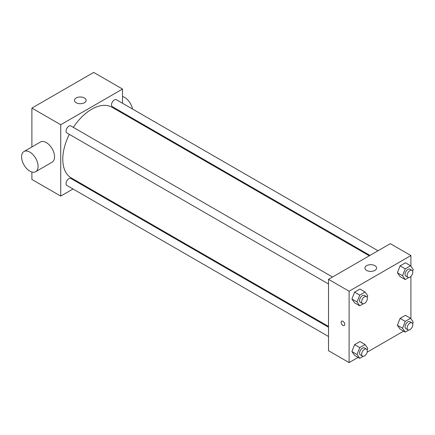 <?xml version="1.0" encoding="UTF-8"?>
<svg xmlns="http://www.w3.org/2000/svg" width="435" height="435" viewBox="0 0 435 435"><rect width="100%" height="100%" fill="white"/><g stroke="black" fill="none" stroke-linecap="round" stroke-linejoin="round"><path stroke-width="0.65" d="M73.026 188.997L60.731 196.093L31.891 179.443L31.891 172.004M31.891 146.959L31.891 108.087L93.688 72.411L122.523 89.061L122.523 103.258M81.742 183.961L81.062 184.353M328.512 283.984L66.876 132.931A4.018 2.322 -60 0 1 66.876 128.287A4.018 2.322 -60 0 1 70.894 125.965L332.53 277.019M328.512 336.5L66.876 185.446A4.018 2.322 -60 0 1 66.876 180.808A4.018 2.322 -60 0 1 70.894 178.486L328.512 327.218M122.523 112.54L122.523 113.323M60.731 196.093L60.731 124.736L122.523 89.061M369.973 255.405L112.36 106.673A4.018 2.322 -60 0 1 112.36 102.029A4.018 2.322 -60 0 1 116.379 99.707L378.015 250.761M328.512 326.435L71.237 177.899A40.781 23.544 -60 0 1 69.323 134.344M73.346 127.379A40.781 23.544 -60 0 1 112.018 107.26L369.293 255.796M24.007 151.516L40.482 142A11.653 6.726 60 0 1 52.135 148.726A11.653 6.726 60 0 1 52.135 162.184L35.659 171.694A11.653 6.726 -120 0 0 35.659 158.242A11.653 6.726 -120 0 0 24.007 151.516A11.653 6.726 -120 0 0 22.218 160.852A11.653 6.726 -120 0 0 29.83 171.118A11.653 6.726 -120 0 0 35.659 171.694M60.731 124.736L31.891 108.087M84.417 97.978A5.824 3.366 180 0 1 86.125 100.36A5.824 3.366 180 0 1 80.296 103.72A5.824 3.366 180 0 1 74.472 100.36A5.824 3.366 180 0 1 78.066 97.25A5.824 3.366 180 0 1 84.417 97.978M122.523 96.499A11.653 6.726 60 0 1 124.584 97.386A11.653 6.726 60 0 1 132.544 109.044M358.114 357.391L349.109 362.589L328.512 350.697L328.512 279.341L390.309 243.665L410.906 255.557L410.906 266.231M403.593 331.133L367.156 352.171M400.075 276.578L397.4 272.772L400.075 265.877L405.425 262.789L400.075 265.877L397.4 272.772L400.075 276.578L405.224 279.553L402.549 275.746L405.224 268.852L410.575 265.758L413.25 269.569L412.625 271.174M354.59 355.357L351.915 351.551L354.59 344.656L359.941 341.562L354.59 344.656L351.915 351.551L354.59 355.357L359.74 358.331L357.064 354.525L359.74 347.625L365.09 344.536L367.771 348.343L367.145 349.952M410.906 276.394L410.906 318.752M349.109 362.589L349.109 291.233L410.906 255.557M400.075 329.099L397.4 325.293L400.075 318.393L405.425 315.304L400.075 318.393L397.4 325.293L400.075 329.099L405.224 332.074L402.549 328.267L405.224 321.367L410.575 318.279L413.25 322.085L412.625 323.694M354.59 302.842L351.915 299.03L354.59 292.135L359.941 289.047L354.59 292.135L351.915 299.03L354.59 302.842L359.74 305.81L357.064 302.004L359.74 295.109L365.09 292.021L367.771 295.827L367.145 297.431M349.109 291.233L328.512 279.341M366.618 270.423A5.824 3.366 180 0 1 364.911 268.042A5.824 3.366 180 0 1 370.74 264.681A5.824 3.366 180 0 1 376.563 268.042A5.824 3.366 180 0 1 372.969 271.152A5.824 3.366 180 0 1 366.618 270.423M344.732 324.385A2.55 1.474 60 0 1 344.205 325.549A2.55 1.474 60 0 1 341.654 324.08A2.55 1.474 60 0 1 341.654 321.133A2.55 1.474 60 0 1 343.617 321.818A2.55 1.474 60 0 1 344.732 324.385M344.205 325.549A2.55 1.474 60 0 1 341.66 324.08A2.55 1.474 60 0 1 341.66 321.133M363.274 303.771L359.74 305.81M366.487 296.621L364.427 295.436A4.018 2.322 120 0 0 361.327 296.512A4.018 2.322 120 0 0 359.576 300.558A4.018 2.322 120 0 0 360.408 302.396L362.464 303.587A4.018 2.322 120 0 0 366.487 301.265A4.018 2.322 120 0 0 366.487 296.621A4.018 2.322 120 0 0 363.388 297.703A4.018 2.322 120 0 0 361.632 301.749A4.018 2.322 120 0 0 362.464 303.587M357.064 302.004L351.915 299.03M359.74 295.109L354.59 292.135M365.09 292.021L359.941 289.047M408.753 277.514L405.224 279.553M411.967 270.363L409.906 269.178A4.018 2.322 120 0 0 406.812 270.255A4.018 2.322 120 0 0 405.056 274.3A4.018 2.322 120 0 0 405.888 276.138L407.948 277.329A4.018 2.322 120 0 0 411.967 275.007A4.018 2.322 120 0 0 411.967 270.363A4.018 2.322 120 0 0 408.873 271.44A4.018 2.322 120 0 0 407.116 275.485A4.018 2.322 120 0 0 407.948 277.329M402.549 275.746L397.4 272.772M405.224 268.852L400.075 265.877M410.575 265.758L405.425 262.789M363.274 356.292L359.74 358.331M366.487 349.142L364.427 347.951A4.018 2.322 120 0 0 361.327 349.028A4.018 2.322 120 0 0 359.576 353.073A4.018 2.322 120 0 0 360.408 354.916L362.464 356.102A4.018 2.322 120 0 0 366.487 353.785A4.018 2.322 120 0 0 366.487 349.142A4.018 2.322 120 0 0 363.388 350.219A4.018 2.322 120 0 0 361.632 354.264A4.018 2.322 120 0 0 362.464 356.102M357.064 354.525L351.915 351.551M359.74 347.625L354.59 344.656M365.09 344.536L359.941 341.562M408.753 330.034L405.224 332.074M411.967 322.884L409.906 321.693A4.018 2.322 120 0 0 406.812 322.77A4.018 2.322 120 0 0 405.056 326.815A4.018 2.322 120 0 0 405.888 328.659L407.948 329.844A4.018 2.322 120 0 0 411.967 327.522A4.018 2.322 120 0 0 411.967 322.884A4.018 2.322 120 0 0 408.873 323.961A4.018 2.322 120 0 0 407.116 328.006A4.018 2.322 120 0 0 407.948 329.844M402.549 328.267L397.4 325.293M405.224 321.367L400.075 318.393M410.575 318.279L405.425 315.304M130.321 117.042L129.646 117.434"/></g></svg>
